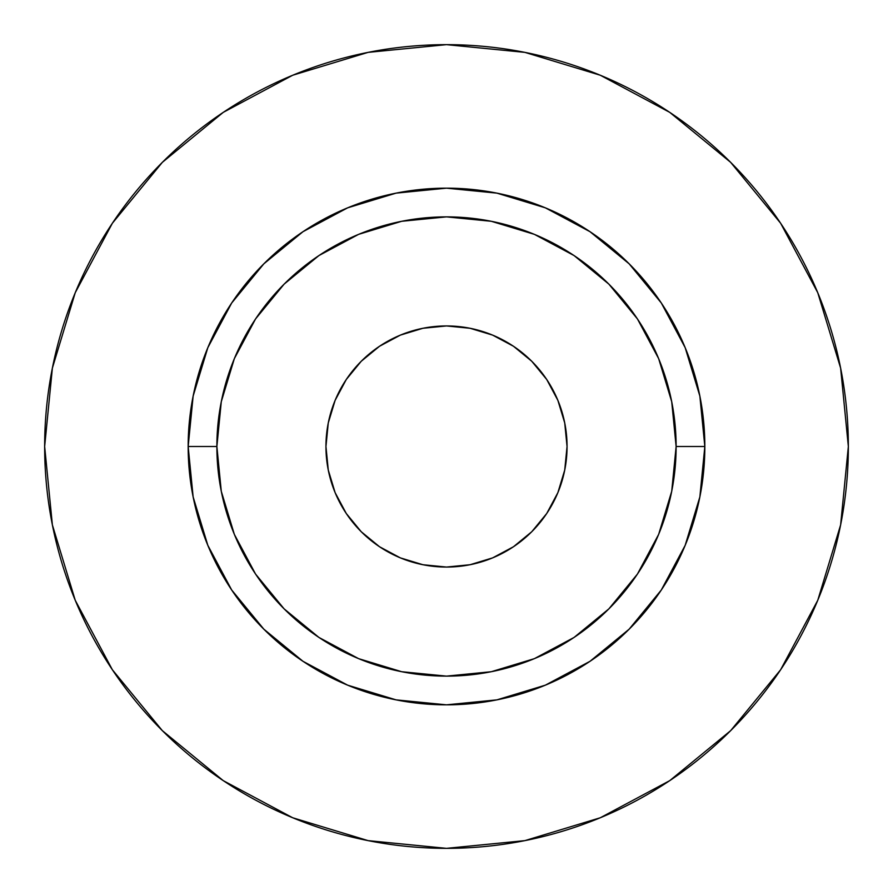 <?xml version="1.0" encoding="UTF-8"?>
<svg xmlns="http://www.w3.org/2000/svg" width="893" height="893" viewBox="0 0 893 893"><rect width="100%" height="100%" fill="white"/><g stroke="black" fill="none" stroke-linecap="round" stroke-linejoin="round"><path stroke-width="0.67" stroke-dasharray="4.46 3.35" d="M325.945 446.5A120.555 120.555 0 0 0 446.5 567.055A120.555 120.555 0 0 0 567.055 446.5L564.733 470.019L557.879 492.635L546.739 513.475L531.748 531.748L513.475 546.739L492.635 557.879L470.019 564.733L446.5 567.055L422.981 564.733L400.365 557.879L379.525 546.739L361.252 531.748L346.261 513.475L335.121 492.635L328.267 470.019L325.945 446.5L328.267 422.981L335.121 400.365L346.261 379.525L361.252 361.252L379.525 346.261L400.365 335.121L422.981 328.267L446.5 325.945L470.019 328.267L492.635 335.121L513.475 346.261L531.748 361.252L546.739 379.525L557.879 400.365L564.733 422.981L567.055 446.5A120.555 120.555 0 0 0 446.5 325.945A120.555 120.555 0 0 0 325.945 446.5M216.876 446.5A229.624 229.624 0 0 0 446.5 676.124A229.624 229.624 0 0 0 676.124 446.5A229.624 229.624 0 0 0 446.5 216.876A229.624 229.624 0 0 0 216.876 446.5A229.624 229.624 0 0 0 446.5 676.124A229.624 229.624 0 0 0 676.124 446.5A229.624 229.624 0 0 0 446.5 216.876A229.624 229.624 0 0 0 216.876 446.5M780.549 669.862L817.765 600.286L840.626 524.894L848.35 446.5A401.85 401.85 0 0 0 446.5 44.65A401.85 401.85 0 0 0 44.65 446.5A401.85 401.85 0 0 0 446.5 848.35A401.85 401.85 0 0 0 848.35 446.5L840.626 368.106L817.765 292.714L780.627 223.239M669.862 112.451L600.286 75.235L524.894 52.374L446.5 44.65L368.106 52.374L292.714 75.235L223.239 112.373M112.451 223.138L75.235 292.714L52.374 368.106L44.65 446.5L52.374 524.894L75.235 600.286L112.373 669.761M223.138 780.549L292.714 817.765L368.106 840.626L446.5 848.35L524.894 840.626L600.286 817.765L669.761 780.627"/><path stroke-width="1.34" d="M567.055 446.5A120.555 120.555 0 0 1 446.5 567.055A120.555 120.555 0 0 1 325.945 446.5L328.267 422.981L335.121 400.365L346.261 379.525L361.252 361.252L379.525 346.261L400.365 335.121L422.981 328.267L446.5 325.945L470.019 328.267L492.635 335.121L513.475 346.261L531.748 361.252L546.739 379.525L557.879 400.365L564.733 422.981L567.055 446.5L564.733 470.019L557.879 492.635L546.739 513.475L531.748 531.748L513.475 546.739L492.635 557.879L470.019 564.733L446.5 567.055L422.981 564.733L400.365 557.879L379.525 546.739L361.252 531.748L346.261 513.475L335.121 492.635L328.267 470.019L325.945 446.5A120.555 120.555 0 0 1 446.5 325.945A120.555 120.555 0 0 1 567.055 446.5M676.124 446.5L704.834 446.5A258.334 258.334 0 0 1 446.5 704.834A258.334 258.334 0 0 1 188.166 446.5L216.876 446.5A229.624 229.624 0 0 1 446.5 216.876A229.624 229.624 0 0 1 676.124 446.5A229.624 229.624 0 0 1 446.5 676.124A229.624 229.624 0 0 1 216.876 446.5L221.285 491.295L234.346 534.371L255.565 574.076L284.13 608.87L318.924 637.435L358.629 658.654L401.705 671.715L446.5 676.124L491.295 671.715L534.371 658.654L574.076 637.435L608.87 608.87L637.435 574.076L658.654 534.371L671.715 491.295L676.124 446.5L671.715 401.705L658.654 358.629L637.435 318.924L608.87 284.13L574.076 255.565L534.371 234.346L491.295 221.285L446.5 216.876L401.705 221.285L358.629 234.346L318.924 255.565L284.13 284.13L255.565 318.924L234.346 358.629L221.285 401.705L216.876 446.5L188.166 446.5L193.134 396.101L207.835 347.645L231.7 302.984L263.837 263.837L302.984 231.7L347.645 207.835L396.101 193.134L446.5 188.166L496.899 193.134L545.355 207.835L590.016 231.7L629.163 263.837L661.3 302.984L685.165 347.645L699.866 396.101L704.834 446.5L699.866 496.899L685.165 545.355L661.3 590.016L629.163 629.163L590.016 661.3L545.355 685.165L496.899 699.866L446.5 704.834L396.101 699.866L347.645 685.165L302.984 661.3L263.837 629.163L231.7 590.016L207.835 545.355L193.134 496.899L188.166 446.5A258.334 258.334 0 0 1 446.5 188.166A258.334 258.334 0 0 1 704.834 446.5L676.124 446.5M44.65 446.5A401.85 401.85 0 0 1 446.5 44.65A401.85 401.85 0 0 1 848.35 446.5A401.85 401.85 0 0 1 446.5 848.35A401.85 401.85 0 0 1 44.65 446.5L52.374 524.894L75.235 600.286L112.373 669.761L162.347 730.653L223.239 780.627L292.714 817.765L368.106 840.626L446.5 848.35L524.894 840.626L600.286 817.765L669.761 780.627L730.653 730.653L780.627 669.761L817.765 600.286L840.626 524.894L848.35 446.5L840.626 368.106L817.765 292.714L780.627 223.239L730.653 162.347L669.761 112.373L600.286 75.235L524.894 52.374L446.5 44.65L368.106 52.374L292.714 75.235L223.239 112.373L162.347 162.347L112.373 223.239L75.235 292.714L52.374 368.106L44.65 446.5M780.627 223.239L730.653 162.347L669.862 112.451M223.239 112.373L162.347 162.347L112.451 223.138M112.373 669.761L162.347 730.653L223.138 780.549M669.761 780.627L730.653 730.653L780.549 669.862"/></g></svg>
